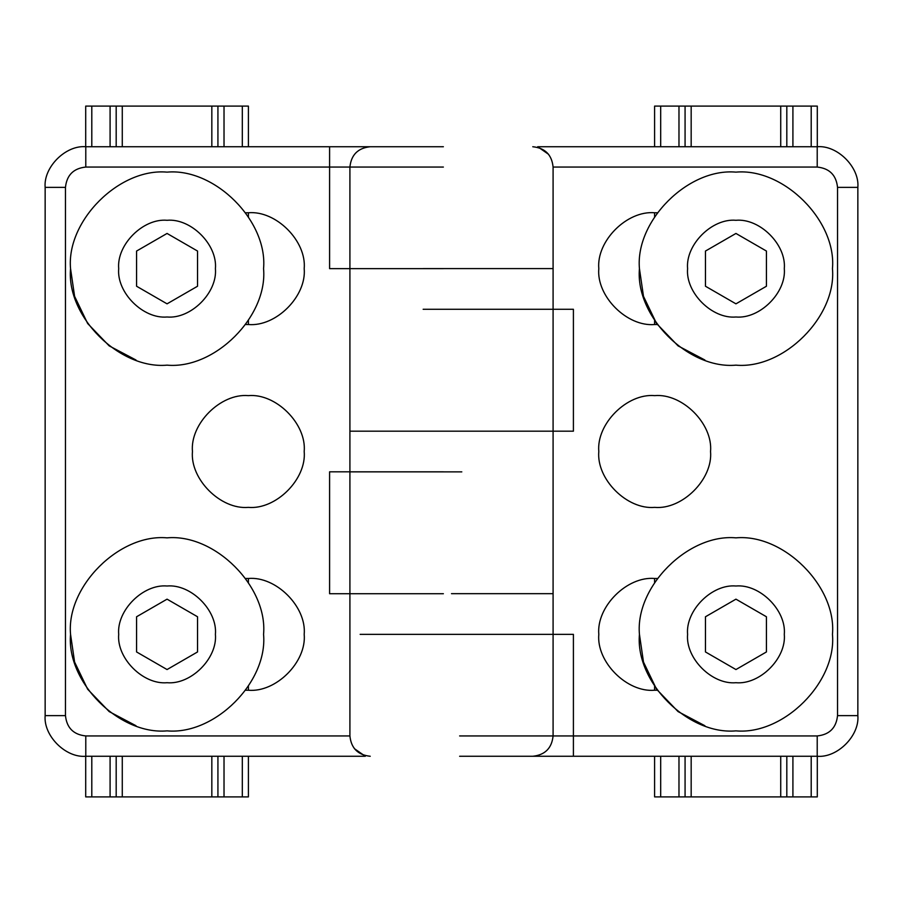 <?xml version="1.0" encoding="UTF-8"?>
<svg xmlns="http://www.w3.org/2000/svg" width="903" height="903" viewBox="0 0 903 903"><rect width="100%" height="100%" fill="white"/><g stroke="black" fill="none" stroke-linecap="round" stroke-linejoin="round"><path stroke-width="1.35" d="M532.77 146.737C545.062 147.99 551.835 154.763 553.087 167.055L817.215 167.055C829.473 168.342 836.246 175.114 837.532 187.372L837.532 715.627C836.246 727.886 829.473 734.658 817.215 735.945L573.405 735.945L573.405 634.357L553.087 634.357L553.087 735.945C551.801 748.203 545.028 754.976 532.77 756.262L817.215 756.262C837.318 758.08 859.667 735.731 857.85 715.627L857.85 187.372C859.667 167.269 837.318 144.92 817.215 146.737L537.703 146.737L548.629 154.357M459.627 756.262L532.77 756.262M553.087 593.666L553.087 634.357L360.15 634.357L459.627 634.357M710.548 451.5C713.043 479.143 682.318 509.868 654.675 507.373C627.032 509.868 596.307 479.143 598.802 451.5C596.307 423.857 627.032 393.132 654.675 395.627C682.318 393.132 713.043 423.857 710.548 451.5M657.26 690.231L654.675 690.231C627.032 692.725 596.307 662.001 598.802 634.357C596.307 606.714 627.032 575.99 654.675 578.484L657.26 578.484M657.26 324.516L654.675 324.516C627.032 327.01 596.307 296.286 598.802 268.642C596.307 240.999 627.032 210.275 654.675 212.769L657.26 212.769M459.627 431.182L573.405 431.182L573.405 309.277L459.627 309.277M459.627 735.945L573.405 735.945L573.405 756.262L502.294 756.262M654.675 578.484C627.032 575.99 596.307 606.714 598.802 634.357C596.307 662.001 627.032 692.725 654.675 690.231M654.675 212.769C627.032 210.275 596.307 240.999 598.802 268.642C596.307 296.286 627.032 327.01 654.675 324.516M423.146 309.277L553.087 309.277L553.087 471.874M451.5 593.666L553.087 593.666L451.5 593.666M451.5 634.357L553.087 634.357L451.5 634.357M461.805 431.182L349.912 431.182L349.912 268.586M461.805 471.874L349.912 471.874L349.912 431.182M553.087 309.277L553.087 268.586L423.146 268.586M370.23 756.262C357.938 755.01 351.165 748.237 349.912 735.945L85.785 735.945C73.527 734.658 66.754 727.886 65.468 715.627L65.468 187.372C66.754 175.114 73.527 168.342 85.785 167.055L329.595 167.055L329.595 268.642L349.912 268.642L349.912 167.055C351.199 154.797 357.972 148.024 370.23 146.737L85.785 146.737C65.682 144.92 43.333 167.269 45.15 187.372L45.15 715.627C43.333 735.731 65.682 758.08 85.785 756.262L365.297 756.262L354.371 748.643M443.373 146.737L370.23 146.737M349.912 268.642L443.373 268.642M192.452 451.5C189.957 423.857 220.682 393.132 248.325 395.627C275.968 393.132 306.693 423.857 304.198 451.5C306.693 479.143 275.968 509.868 248.325 507.373C220.682 509.868 189.957 479.143 192.452 451.5M245.74 212.769L248.325 212.769C275.968 210.275 306.693 240.999 304.198 268.642C306.693 296.286 275.968 327.01 248.325 324.516L245.74 324.516M245.74 578.484L248.325 578.484C275.968 575.99 306.693 606.714 304.198 634.357C306.693 662.001 275.968 692.725 248.325 690.231L245.74 690.231M443.373 471.817L329.595 471.817L329.595 593.722L443.373 593.722M443.373 167.055L329.595 167.055L329.595 146.737L400.706 146.737M248.325 324.516C275.968 327.01 306.693 296.286 304.198 268.642C306.693 240.999 275.968 210.275 248.325 212.769M248.325 690.231C275.968 692.725 306.693 662.001 304.198 634.357C306.693 606.714 275.968 575.99 248.325 578.484M349.912 593.722L349.912 471.817M704.904 725.741L678.063 711.587L656.549 689.226L643.489 662.046L639.437 634.357C635.125 682.104 688.199 735.177 735.945 730.866C783.691 735.177 836.765 682.104 832.453 634.357C836.765 586.611 783.691 533.538 735.945 537.849C688.199 533.538 635.125 586.611 639.437 634.357M766.421 616.76L766.421 651.955L735.945 669.552L705.469 651.955L705.469 616.76L735.945 599.163L766.421 616.76M704.904 360.026L678.063 345.872L656.549 323.511L643.489 296.331L639.437 268.642C635.125 316.389 688.199 369.462 735.945 365.151C783.691 369.462 836.765 316.389 832.453 268.642C836.765 220.896 783.691 167.823 735.945 172.134C688.199 167.823 635.125 220.896 639.437 268.642M766.421 251.045L766.421 286.24L735.945 303.837L705.469 286.24L705.469 251.045L735.945 233.448L766.421 251.045M136.014 360.026L109.173 345.872L87.659 323.511L74.599 296.331L70.547 268.642C66.235 316.389 119.309 369.462 167.055 365.151C214.801 369.462 267.875 316.389 263.563 268.642C267.875 220.896 214.801 167.823 167.055 172.134C119.309 167.823 66.235 220.896 70.547 268.642M197.531 251.045L197.531 286.24L167.055 303.837L136.579 286.24L136.579 251.045L167.055 233.448L197.531 251.045M136.014 725.741L109.173 711.587L87.659 689.226L74.599 662.046L70.547 634.357C66.235 682.104 119.309 735.177 167.055 730.866C214.801 735.177 267.875 682.104 263.563 634.357C267.875 586.611 214.801 533.538 167.055 537.849C119.309 533.538 66.235 586.611 70.547 634.357M197.531 616.76L197.531 651.955L167.055 669.552L136.579 651.955L136.579 616.76L167.055 599.163L197.531 616.76M217.928 756.262L217.928 796.897L248.314 796.897M86.203 796.897L217.928 796.897M116.182 756.262L116.182 796.897M786.818 756.262L786.818 796.897L817.204 796.897M655.093 796.897L786.818 796.897M685.072 756.262L685.072 796.897M685.072 146.737L685.072 106.102L654.686 106.102M816.797 106.102L685.072 106.102M786.818 146.737L786.818 106.102M116.182 146.737L116.182 106.102L85.796 106.102M247.907 106.102L116.182 106.102M217.928 146.737L217.928 106.102M817.215 167.055L817.215 146.737M837.532 187.372L857.85 187.372M837.532 715.627L857.85 715.627M817.215 735.945L817.215 756.262M85.785 735.945L85.785 756.262M65.468 715.627L45.15 715.627M65.468 187.372L45.15 187.372M85.785 167.055L85.785 146.737M735.945 682.713C712.015 684.88 685.422 658.287 687.589 634.357C685.422 610.428 712.015 583.835 735.945 586.002C759.875 583.835 786.468 610.428 784.301 634.357C786.468 658.287 759.875 684.88 735.945 682.713M735.945 316.998C712.015 319.165 685.422 292.572 687.589 268.642C685.422 244.713 712.015 218.12 735.945 220.287C759.875 218.12 786.468 244.713 784.301 268.642C786.468 292.572 759.875 319.165 735.945 316.998M167.055 316.998C143.125 319.165 116.532 292.572 118.699 268.642C116.532 244.713 143.125 218.12 167.055 220.287C190.984 218.12 217.578 244.713 215.411 268.642C217.578 292.572 190.984 319.165 167.055 316.998M167.055 682.713C143.125 684.88 116.532 658.287 118.699 634.357C116.532 610.428 143.125 583.835 167.055 586.002C190.984 583.835 217.578 610.428 215.411 634.357C217.578 658.287 190.984 684.88 167.055 682.713M224.023 756.262L224.023 796.897M242.309 756.262L242.309 796.897M91.801 756.262L91.801 796.897M110.087 756.262L110.087 796.897M122.277 756.262L122.277 796.897M211.833 756.262L211.833 796.897M792.913 756.262L792.913 796.897M811.199 756.262L811.199 796.897M660.691 756.262L660.691 796.897M678.977 756.262L678.977 796.897M691.167 756.262L691.167 796.897M780.723 756.262L780.723 796.897M678.977 146.737L678.977 106.102M660.691 146.737L660.691 106.102M811.199 146.737L811.199 106.102M792.913 146.737L792.913 106.102M780.723 146.737L780.723 106.102M691.167 146.737L691.167 106.102M110.087 146.737L110.087 106.102M91.801 146.737L91.801 106.102M242.309 146.737L242.309 106.102M224.023 146.737L224.023 106.102M211.833 146.737L211.833 106.102M122.277 146.737L122.277 106.102M349.912 735.945L349.912 593.666M553.087 167.055L553.087 268.642M553.087 593.722L553.087 471.817M248.404 796.897L248.404 756.262M248.404 690.231L248.404 686.28M248.404 582.435L248.404 578.484M85.706 796.897L85.706 756.262M817.294 796.897L817.294 756.262M654.596 796.897L654.596 756.262M654.596 690.231L654.596 686.28M654.596 582.435L654.596 578.484M654.596 106.102L654.596 146.737M654.596 212.769L654.596 216.72M654.596 320.565L654.596 324.516M817.294 106.102L817.294 146.737M85.706 106.102L85.706 146.737M248.404 106.102L248.404 146.737M248.404 212.769L248.404 216.72M248.404 320.565L248.404 324.516"/></g></svg>
